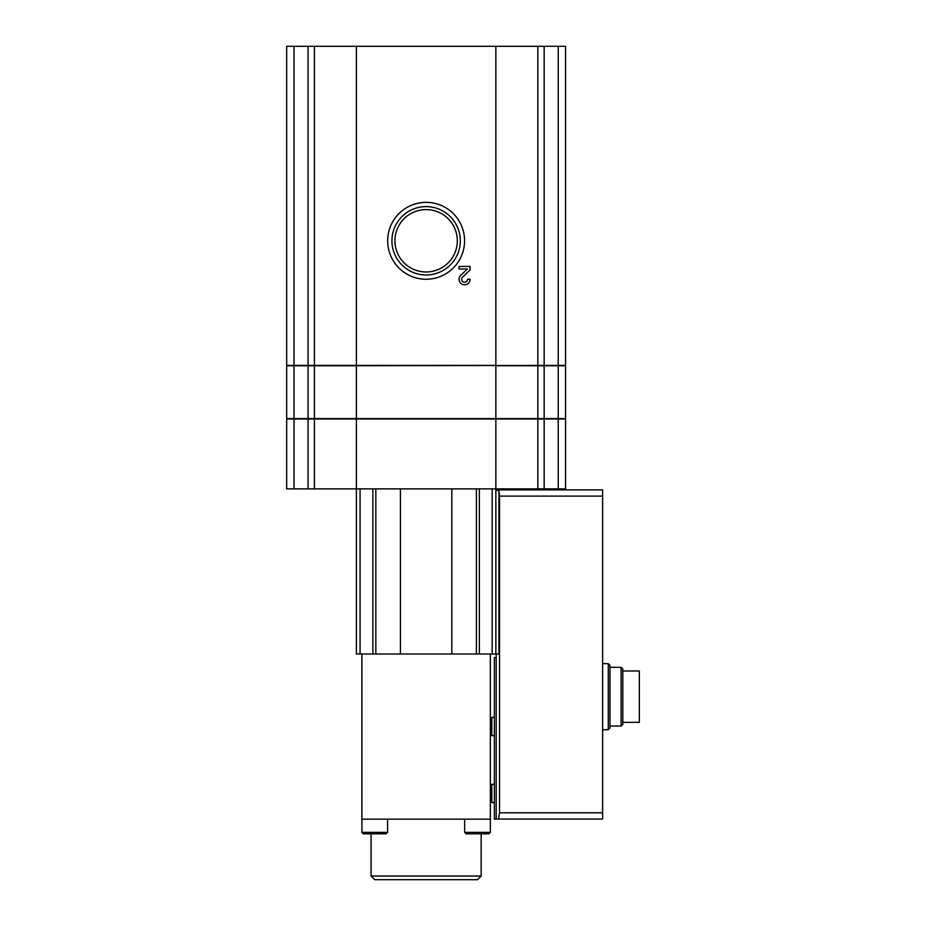 <?xml version="1.0" encoding="UTF-8"?>
<svg xmlns="http://www.w3.org/2000/svg" width="926" height="926" viewBox="0 0 926 926"><rect width="100%" height="100%" fill="white"/><g stroke="black" fill="none" stroke-linecap="round" stroke-linejoin="round"><path stroke-width="1.39" d="M608.289 663.641L609.968 665.331L609.968 728.01L608.289 729.7L608.289 663.641L602.629 663.641M498.952 490.433L498.952 654.011L495.85 654.011L495.85 490.433L498.952 490.433L499.531 496.116L602.629 496.116L602.629 489.877L495.85 489.877L602.629 489.877M499.531 496.116L499.531 812.82L602.629 812.82L602.629 496.116M602.629 812.82L602.629 819.059L496.209 819.059L496.209 654.011M499.531 812.82L498.558 819.059L602.629 819.059M496.209 819.059L494.38 819.059L494.38 657.587L496.209 657.587M495.85 654.011L479.367 654.011L479.367 488.87M495.85 490.433L495.85 488.87L356.394 488.87L356.394 654.011L479.367 654.011M466.114 833.828L488.87 833.828L466.114 833.828L464.655 832.358L490.34 832.358L490.34 819.151L361.904 819.151L361.904 654.011M400.426 654.011L400.426 488.87M558.228 418.598L558.228 365.747L565.566 365.747L565.566 418.598L495.85 418.598L495.85 488.87L565.566 488.87L565.566 418.969L286.666 418.969L286.666 488.87L294.005 488.87L294.005 418.969M537.832 418.598L537.832 365.747L495.85 365.747L495.85 418.598L356.394 418.598L356.394 488.87L314.4 488.87L314.4 418.969M294.005 488.87L314.4 488.87M451.807 654.011L451.807 488.87M490.34 819.151L490.34 654.011M464.655 832.358L464.655 819.151M481.161 876.031L371.071 876.031L374.741 879.7L477.492 879.7L481.161 876.031L481.161 833.828M371.071 876.031L371.071 833.828M483.847 833.828L488.87 833.828L483.847 833.828M363.362 833.828L386.119 833.828L363.362 833.828L361.904 832.358L361.904 819.151M558.228 365.388L558.228 46.3L565.566 46.3L565.566 365.388L356.394 365.747L356.394 418.598L314.4 418.598L314.4 365.747L286.666 365.747L286.666 418.598L294.005 418.598L294.005 365.747M294.005 418.598L314.4 418.598M394.927 240.795A31.195 31.195 0 0 0 441.714 267.811A31.195 31.195 0 0 0 441.714 213.779A31.195 31.195 0 0 0 394.927 240.795M391.93 240.795A34.181 34.181 0 0 0 443.207 270.404A34.181 34.181 0 0 0 443.207 211.186A34.181 34.181 0 0 0 391.93 240.795M387.67 240.795A38.452 38.452 0 0 0 445.348 274.096A38.452 38.452 0 0 0 445.348 207.493A38.452 38.452 0 0 0 387.67 240.795M294.005 46.3L286.666 46.3L286.666 365.388L294.005 365.388L294.005 46.3L558.228 46.3M495.85 46.3L495.85 365.388L294.005 365.388M314.4 365.747L356.394 365.747L356.394 46.3M470.072 279.27L467.503 279.27A2.94 2.94 0 0 1 463.417 281.967A2.94 2.94 0 0 1 462.549 277.152L470.072 269.975L470.072 266.433L459.065 266.433L459.065 269.003L467.375 269.003L460.778 275.288A5.51 5.51 0 0 0 462.398 284.328A5.51 5.51 0 0 0 470.072 279.27M537.832 365.747L558.228 365.747M494.38 802.634L491.81 802.634L491.81 784.287L494.38 784.287M494.38 735.661L491.81 735.661L491.81 717.314L494.38 717.314M622.816 722.361L639.334 722.361L639.334 670.98L622.816 670.98M621.126 667.31L621.126 726.03L622.816 724.34L622.816 669L621.126 667.31L609.968 667.31M492.169 654.011L492.169 488.87M375.829 654.011L375.829 488.87M360.064 654.011L360.064 488.87M372.877 654.011L372.877 488.87M558.228 488.87L558.228 418.969M544.152 488.87L544.152 418.969M308.092 488.87L308.092 418.969M537.832 488.87L537.832 418.969M476.415 654.011L476.415 488.87M361.904 832.358L387.589 832.358L386.119 833.828M308.092 365.388L308.092 46.3M314.4 365.388L314.4 46.3M537.832 365.388L537.832 46.3M544.152 365.388L544.152 46.3M308.092 418.598L308.092 365.747M544.152 418.598L544.152 365.747M608.289 729.7L602.629 729.7M490.34 832.358L488.87 833.828M387.589 832.358L387.589 819.151M621.126 726.03L609.968 726.03"/></g></svg>
